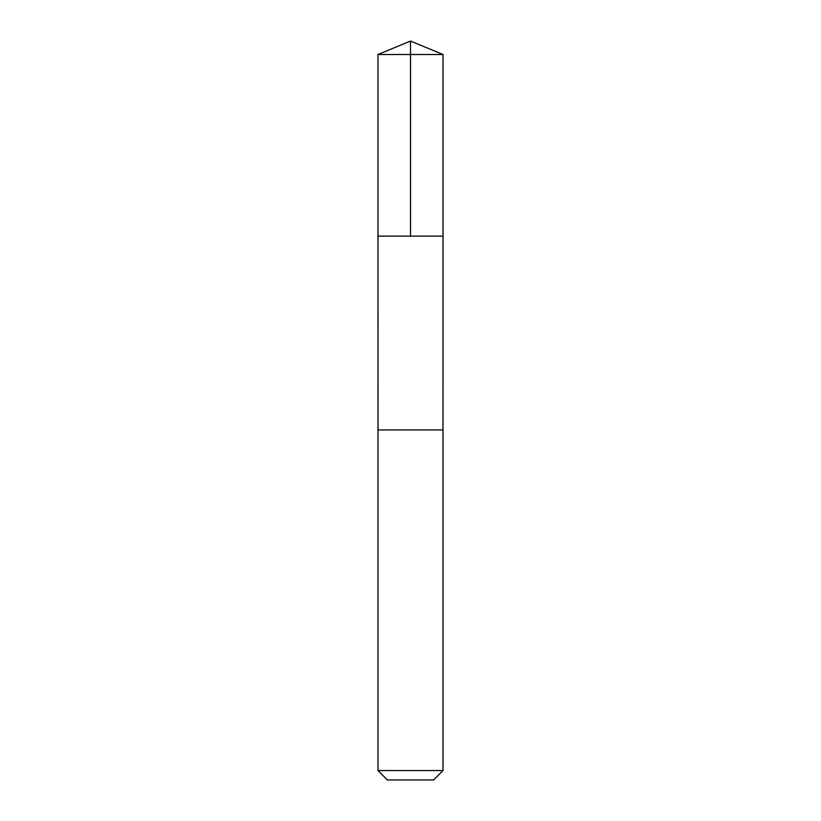 <?xml version="1.0" encoding="UTF-8"?>
<svg xmlns="http://www.w3.org/2000/svg" width="821" height="821" viewBox="0 0 821 821"><rect width="100%" height="100%" fill="white"/><g stroke="black" fill="none" stroke-linecap="round" stroke-linejoin="round"><path stroke-width="1.23" d="M403.357 236.12L443.012 236.12L443.012 54.514L377.988 54.514L377.988 236.12L443.012 236.12L443.001 429.947L377.999 429.947L377.988 236.12L403.357 236.12M443.012 429.947L377.988 429.947L377.988 770.56L443.012 770.56L443.012 429.947M443.012 770.56L433.632 779.95L387.368 779.95L377.988 770.56M410.5 236.12L410.5 41.05L377.988 54.514M410.5 41.05L443.012 54.514"/></g></svg>
